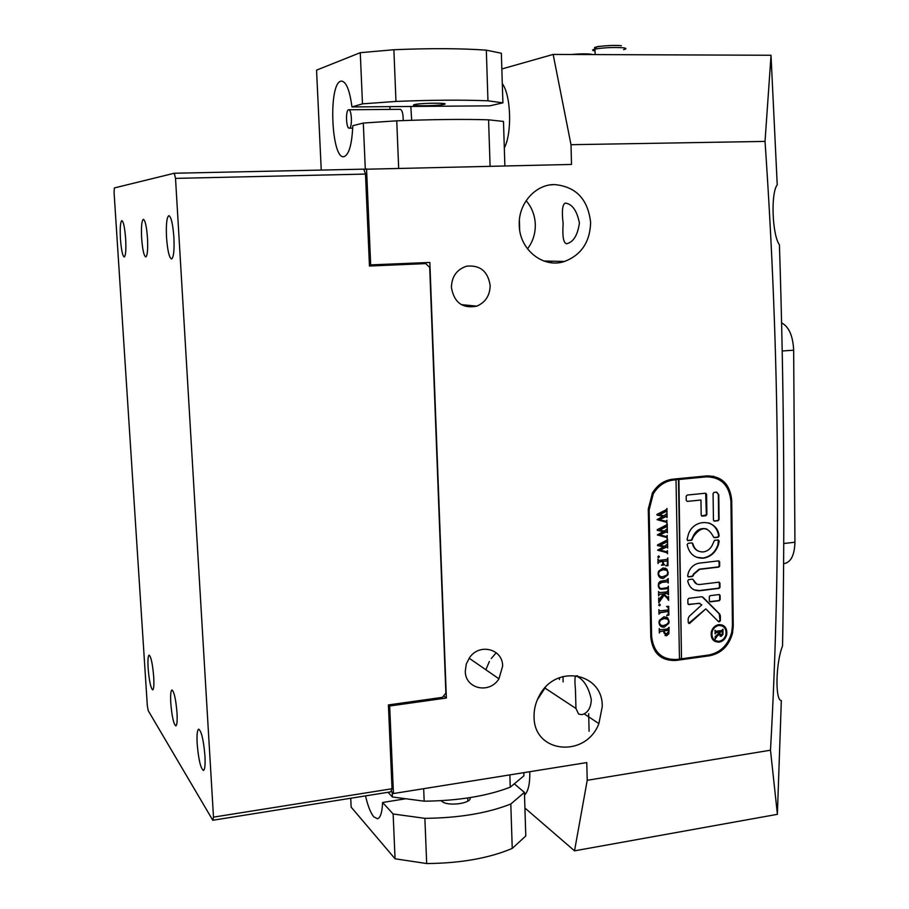 <?xml version="1.0" encoding="UTF-8"?>
<svg xmlns="http://www.w3.org/2000/svg" width="909" height="909" viewBox="0 0 909 909"><rect width="100%" height="100%" fill="white"/><g stroke="black" fill="none" stroke-linecap="round" stroke-linejoin="round"><path stroke-width="1.36" d="M504.87 165.87L503.484 121.442L488.576 119.818C463.431 119.068 432.82 119.409 396.756 120.829L363.305 123.056L352.794 125.715C351.976 144.224 349.079 154.53 344.125 156.621L343.875 156.655C331.387 159.62 328.126 84.276 340.727 81.231L341.432 81.083C346.215 81.605 349.726 90.218 351.965 106.932L362.475 103.853L395.972 101.433C432.105 99.979 462.761 99.774 487.963 100.808L502.904 102.842L489.781 105.842L351.965 106.932M414.447 104.603C408.152 106.08 433.832 106.126 442.558 104.671L444.069 104.376C450.83 102.899 425.014 102.797 416.083 104.285L414.447 104.603M488.576 119.818L490.087 166.188M396.756 120.829L398.665 168.165M363.305 123.056L365.293 169.051M321.241 170.074L316.559 70.141L360.271 52.677L393.881 49.734C430.173 48.188 460.988 48.336 486.315 50.165L487.963 100.808M486.315 50.165L501.348 53.233L502.904 102.842M360.271 52.677L362.475 103.853M393.881 49.734L395.972 101.433M588.657 713.656L589.1 731.313M514.267 783.842L524.425 792.375L525.788 835.973L512.244 848.415C489.019 858.232 460.499 863.277 426.696 863.55L424.867 818.339L393.131 813.987L382.621 802.488C382.144 812.464 380.428 817.884 377.451 818.748L373.781 816.839C370.622 812.976 367.861 805.988 365.52 795.886M441.092 800.704L443.024 802.181C450.694 806.522 472.714 802.761 469.919 797.636M387.995 792.296L392.393 796.977L392.188 792.216M392.393 796.977L424.173 801.181L423.674 788.694M424.173 801.181C458.181 800.818 486.872 796.148 510.256 787.171L509.858 774.9M510.256 787.171L523.914 775.831L523.811 772.661M426.696 863.55L395.063 858.789L393.131 813.987M350.738 798.238L351.147 807.124L395.063 858.789M524.425 792.375L510.801 804.01C487.463 813.225 458.818 817.998 424.867 818.339M512.244 848.415L510.801 804.01M382.621 802.488L405.744 798.75M490.156 285.551C487.974 271.359 480.157 264.905 466.703 266.178C456.863 269.359 451.762 276.438 451.398 287.426C454.114 302.629 462.567 308.867 476.771 306.151C485.463 302.402 489.917 295.539 490.156 285.551M502.643 666.138C502.882 649.14 479.918 642.822 469.76 657.332L466.306 663.934L465.283 671.183C465.147 688.954 489.531 694.317 498.939 678.818L502.643 666.138M575.442 689.681L575.965 708.486L578.624 714.076L581.851 714.667L584.135 713.872C588.589 711.531 590.975 706.816 591.327 699.725C588.907 688.124 584.351 680.421 577.647 676.637L575.772 675.989C574.795 676.648 574.681 681.205 575.442 689.681M534.072 716.701C533.685 753.481 585.816 758.311 598.895 723.587L602.247 706.634C603.144 672.774 556.013 663.627 539.526 695.328C535.731 702.1 533.913 709.225 534.072 716.701M537.333 699.76L545.48 687.272M519.664 229.841L519.391 220.273M563.148 223.546C562.273 235.783 563.341 242.521 566.341 243.76L566.637 243.748C573.409 242.146 577.669 235.238 579.419 222.989C576.885 210.547 572.17 203.911 565.273 203.093L565.193 203.093C562.341 204.65 561.66 211.456 563.148 223.546M519.255 225.125C519.38 249.793 543.423 268.757 564.523 261.462C581.271 254.986 589.975 242.033 590.634 222.614C588.032 199.173 575.92 186.481 554.297 184.561C535.094 184.504 518.198 203.957 519.255 225.125M527.493 248.861C532.844 241.771 535.458 233.647 535.31 224.478C534.935 215.353 531.879 207.411 526.129 200.673M524.516 795.068C528.231 791.557 529.992 783.774 529.822 771.696M504.313 147.985C512.199 133.191 511.063 95.218 502.302 83.662M524.913 808.01L574.522 850.835L777.377 814.328L781.331 700.566C774.979 700.714 775.763 662.57 782.547 645.947C784.956 517.664 783.91 383.95 779.422 244.805C772.207 235.045 770.627 193.003 777.229 184.822L771.014 55.256L553.149 54.426L571 144.701L571.511 164.438L363.873 169.279M574.522 850.835L587.225 780.297L586.771 762.583L393.438 793.534L389.666 705.998L446.364 698.021L429.843 262.451L369.418 264.939M559.41 679.546L559.353 677.728M547.82 262.156L547.786 261.11M370.679 264.985L366.543 168.858M501.848 68.97L553.149 54.426M672.694 479.191C664.172 480.27 657.423 484.861 652.457 492.951L648.287 509.04L650.787 637.175C652.639 653.185 660.991 660.945 675.841 660.468L709.713 655.753C721.371 653.321 728.984 645.788 732.518 633.141L733.256 626.21L731.722 500.461C730.097 484.304 721.905 476.111 707.134 475.873L672.694 479.191M587.225 780.297L770.48 750.209C781.445 556.887 779.627 353.953 765.026 141.406L771.037 55.358M571 144.701L765.026 141.406M388.461 704.918L389.666 705.998M393.438 793.534L391.109 791.069M777.4 814.248L770.48 750.209M563.137 681.898L562.989 676.501M551.627 262.758L551.581 261.19M443.626 695.862L446.364 698.021M496.246 652.742L491.258 658.525M489.383 661.479L485.838 669.763M720.451 480.463L713.292 476.157M661.513 657.491L668.66 659.127M349.397 128.146C352.51 127.68 351.783 109 348.67 109.773L348.511 109.807C345.409 110.432 346.17 128.919 349.261 128.169L349.397 128.146M403.176 120.579C403.244 113.875 402.267 110.125 400.244 109.33L348.795 109.762M410.834 106.467L411.663 120.272M389.893 109.421L390.086 106.637M781.615 322.854C788.944 326.751 792.955 335.876 793.659 350.204L794.932 542.23C794.557 554.695 791.182 561.785 784.808 563.489L784.49 563.523M719.11 641.277C722.553 640.584 724.825 638.357 725.927 634.618C726.541 628.698 724.2 625.653 718.894 625.483C715.553 626.131 713.292 628.267 712.122 631.869C711.349 637.959 713.679 641.095 719.11 641.277M718.883 624.597C715.167 625.324 712.667 627.687 711.361 631.687C710.497 638.459 713.076 641.947 719.121 642.163C722.962 641.379 725.484 638.902 726.7 634.743C727.382 628.176 724.768 624.79 718.883 624.597M715.019 641.47L718.678 641.947C722.519 641.175 725.041 638.697 726.257 634.539C727.03 630.164 725.746 626.994 722.405 625.028M689.454 623.529L705.793 608.894L718.383 621.551L719.246 621.847L720.382 620.767L720.371 615.802L719.678 614.064L703.134 597.372L701.373 596.77L688.806 598.338L687.852 599.531L687.92 603.621L688.908 604.565L699.044 603.281L701.782 604.86L689.158 616.393L688.158 618.699L688.215 622.358L689.454 623.529M688.67 623.313L705.793 608.894M718.485 621.642L719.985 620.177L719.235 613.87L702.237 596.838M703.452 558.171C710.633 556.933 715.61 552.524 718.383 544.934L719.201 541.094L718.212 539.957L714.497 540.366L713.02 543.502C711.179 548.343 707.963 551.149 703.361 551.922C697.896 552.115 694.396 549.377 692.863 543.684L691.874 542.9L688.102 543.321L687.136 544.696C689.261 553.956 694.703 558.444 703.452 558.171M696.555 557.285L703.021 558.012C710.19 556.774 715.167 552.365 717.94 544.775L718.36 539.946M698.885 551.331C695.465 550.047 693.317 547.434 692.431 543.525L692.044 542.9M667.774 587.555L668.342 586.203L668.41 589.93L667.638 588.691L662.638 589.134C659.934 589.6 658.491 588.384 658.298 585.51L658.684 582.999L660.264 581.283L666.456 580.283L668.206 578.578L668.285 583.055L667.604 581.84L662.138 582.305L658.957 584.101L658.707 585.521C658.968 587.941 660.252 588.896 662.559 588.396L667.774 587.555M667.183 598.179L664.138 595.202L658.764 602.792L658.673 597.906L659.423 598.667L660.241 597.997L663.547 593.816L659.377 594.429L658.627 595.929L658.548 591.441L659.207 592.668L666.672 591.941L668.422 590.225L668.501 594.702L666.695 593.429L663.718 593.804L667.342 597.349L668.535 596.44L668.604 600.338L667.183 598.179M658.661 605.053L659.468 604.053L660.309 604.849L659.502 605.849L658.661 605.053M666.615 606.439L668.706 606.326L668.865 615.098L666.774 615.518L668.263 614.041L668.388 611.439L660.729 612.416L658.968 614.132L658.889 609.655L659.582 610.893L668.365 609.95L668.217 607.598L666.615 606.439M664.002 616.768L667.785 618.006L669.115 621.426L668.785 623.426L664.218 627.165C661.15 627.369 659.411 625.846 658.991 622.608L659.4 620.313L664.002 616.768M679.477 658.798L681.489 658.514L678.478 479.373L676.001 479.611L679.477 659.07L676.637 659.468C661.786 659.945 653.446 652.185 651.594 636.175L650.764 635.755M676.432 479.736L673.546 480.02C664.979 481.111 658.218 485.724 653.264 493.871L649.14 509.869L651.594 636.175M666.57 635.777L663.843 632.766L663.99 630.914L659.9 631.675L659.332 633.028L659.241 628.562L659.957 629.812L667.331 628.994L669.081 627.278L668.842 633.732L666.57 635.777L665.013 635.471M663.104 567.92L666.911 569.216L668.24 572.67L667.831 574.897L663.32 578.408C660.241 578.567 658.491 577.022 658.082 573.749L658.571 571.227L663.104 567.92M665.786 565.807L667.354 564.705L667.479 560.944L663.229 561.432L663.263 563.387L664.661 564.875L661.502 565.25L662.729 564.239L662.809 561.489L658.775 562.046L658.025 563.546L657.934 559.035L658.605 560.274L659.764 560.33L667.092 559.387L667.842 557.899L667.979 565.693L665.786 565.807M657.764 556.944L658.571 555.944L659.411 556.751L658.605 557.751L657.764 556.944M667.433 550.57L667.49 553.751L666.82 552.638L657.639 550.184L663.49 546.832L657.548 545.593L657.537 544.934L666.706 540.241L667.501 538.969L667.57 542.968L666.649 542.014L659.889 545.309L664.615 546.275L667.592 543.821L667.661 548.013L666.706 546.979L660.07 550.15L666.842 551.82L667.433 550.57M667.161 535.367L667.217 538.56L666.547 537.446L657.355 534.947L663.206 531.606L657.264 530.333L657.252 529.674L666.422 525.004L667.229 523.732L667.297 527.743L666.377 526.788L659.604 530.061L664.343 531.049L667.32 528.606L667.388 532.799L666.433 531.765L659.786 534.912L666.57 536.617L667.161 535.367M666.888 520.118L666.945 523.323L666.274 522.198L657.059 519.664L662.934 516.335L656.98 515.039L656.968 514.38L666.149 509.733L666.956 508.461L667.024 512.483L666.104 511.517L659.32 514.767L664.059 515.778L667.047 513.346L667.115 517.551L666.161 516.505L659.502 519.641L666.297 521.38L666.888 520.118M681.489 658.514L678.909 479.498L706.338 476.85L703.907 476.18M681.909 658.741L708.895 654.98C720.542 652.56 728.143 645.049 731.7 632.437L732.449 625.437L730.927 501.438C729.313 485.281 721.11 477.089 706.338 476.85M713.44 520.118L714.44 521.118L718.121 520.721L719.087 519.516L718.758 494.598L716.292 492.144L714.054 492.36L713.076 493.564L713.44 520.118M700.975 500.007L701.191 515.13L702.202 516.119L705.907 515.733L706.884 514.528L706.588 494.223L705.577 493.212L687.17 495.064L686.181 496.269L686.25 500.404L687.272 501.404L700.975 500.007L687.272 501.404M693.351 575.533L693.669 574.408L699.566 569.364L718.735 567.091L719.655 566.25L719.655 561.842L718.655 560.864L699.476 563.114C694.351 563.966 690.681 567.057 688.465 572.386L687.624 575.795L688.613 576.92L692.419 576.465L693.306 575.704L693.237 574.238L699.135 569.193L718.292 566.921L719.258 565.716L718.826 560.864M713.474 536.912L714.463 537.696L718.178 537.276L719.133 535.924C717.485 519.3 694.396 517.687 688.477 533.981L687.056 539.48L688.056 540.628L691.829 540.207L693.567 536.378C701.248 526.061 707.884 526.243 713.474 536.912M720.098 595.486L719.121 594.554L710.224 595.668L709.327 596.474L709.327 600.917L710.304 601.86L719.212 600.735L720.155 599.554L720.098 595.486L719.314 594.543M699.794 584.498C696.578 584.669 694.453 583.112 693.419 579.84L692.465 579.147L688.647 579.601L687.704 580.965C689.352 587.737 693.408 590.986 699.896 590.725L719.042 588.362L719.939 587.521L719.939 583.112L718.962 582.158L699.794 584.498M716.781 636.652L715.167 639.095L715.133 636.686L718.86 633.13L718.849 632.164L715.576 632.778L715.099 633.891L715.042 630.232L715.622 631.244L721.61 630.573L723.03 629.164L722.916 634.527L721.144 636.38L719.155 634.448L715.156 637.913M655.457 651.764L662.354 656.503M696.737 584.033L692.658 579.147M694.249 589.907L699.453 590.543L718.599 588.18L719.542 586.998L719.133 582.158M709.668 601.678L718.769 600.542L719.667 599.701L719.655 595.304M713.872 537.537L717.735 537.128L718.689 535.765C717.542 529.356 714.224 525.072 708.725 522.902M687.454 540.48L691.397 540.048L693.135 536.23C696.249 529.902 700.805 527.493 706.782 528.993M687.977 576.749L691.988 576.295L692.919 575.363M701.634 515.982L706.361 514.846L705.679 493.212M688.261 604.371L699.93 603.349M713.872 520.971L717.667 520.573L718.644 519.38L718.315 494.462L716.883 492.155M718.462 625.278C715.11 625.937 712.849 628.062 711.69 631.664C710.849 635.914 712.077 638.902 715.406 640.663M715.576 632.778L718.849 632.164M715.053 630.948L715.622 631.244M722.598 630.221L722.621 632.039M722.575 633.687L721.144 636.38M720.701 636.175L720.087 636.141M716.337 636.448L719.155 634.448M718.826 633.175L720.019 634.698M718.849 632.346L721.03 634.925L722.666 633.391L722.507 631.675L718.746 632.119M722.507 631.675L719.189 632.505M659.9 631.675L663.99 630.914M659.264 629.335L659.957 629.812M668.683 628.369L668.729 631.141M668.717 631.823L668.422 633.528L666.149 635.573M663.854 632.3L665.047 633.732M663.865 632.039L666.445 634.016L668.74 631.357L668.16 630.107L663.922 630.88M668.581 630.312L664.377 630.869L664.252 632.221M666.342 617.018L667.785 618.006M667.365 617.813L668.683 621.017M668.626 622.211L664.218 627.165M663.797 626.971L661.32 626.687M658.991 622.472L660.775 625.028M666.945 618.768L663.65 618.347L659.945 619.949L659.07 621.483M667.751 623.847L668.706 621.324L667.672 619.165L664.07 618.552L660.354 620.154L659.411 622.54C659.945 624.983 661.468 625.937 663.99 625.415L667.751 623.847M668.285 606.348L668.32 608.291M668.354 609.95L668.376 611.439L659.548 612.78M668.41 613.223L668.865 615.098M668.445 614.904L666.774 615.245M658.9 610.439L659.582 610.893M667.32 606.803L666.615 606.564M659.639 604.053L660.309 604.849M659.889 604.655L659.502 605.849M660.548 599.747L664.138 595.202M660.127 599.554L658.741 601.838M659.377 594.429L663.547 593.816M658.559 592.236L659.207 592.668M668.024 591.293L668.058 593.747M667.524 593.384L666.695 593.429M666.274 593.247L663.718 593.804M663.525 593.85L667.342 597.349M668.126 597.315L668.172 599.576M667.945 587.294L667.979 589.009M659.854 588.896L667.558 588.657M667.808 579.681L667.854 582.078M662.138 582.305L667.49 581.783M661.718 582.124L658.536 583.919L658.298 584.987M658.298 585.419L659.957 588.214M665.229 568.114L666.911 569.216M666.49 569.045L667.808 572.238M667.774 573.318L667.411 574.715L663.32 578.408M662.9 578.238L660.65 578.022M658.082 573.636L660.014 576.306M665.865 569.898L662.752 569.545L659.025 571.113L658.139 572.738M666.876 575.102L667.831 572.579L666.797 570.375L663.172 569.716L659.445 571.284L658.491 573.681C659.036 576.158 660.57 577.135 663.093 576.636L666.876 575.102M663.229 561.432L667.479 560.944L667.445 558.955M662.809 561.273L658.775 562.046M662.843 563.341L663.65 564.353M664.24 564.705L661.502 565.034M657.957 559.853L658.605 560.274M667.524 563.671L667.979 565.693M667.558 565.523L665.786 565.852M658.707 555.944L659.411 556.751M659.002 556.581L658.605 557.751M667.308 551.468L667.331 553.07M665.604 552.274L666.513 552.524M665.183 552.115L657.639 550.138M657.548 545.514L663.49 546.832M667.092 539.776L667.138 542.23M666.229 541.855L665.422 542.503M665.002 542.343L659.889 545.309M667.183 544.582L667.229 547.173M666.286 546.82L660.07 550.15M667.036 536.265L667.058 537.867M666.127 537.287L665.331 537.071M664.911 536.912L657.343 534.901M657.264 530.277L663.206 531.606M666.82 524.538L666.865 527.004M665.956 526.629L665.149 527.265M664.729 527.118L659.604 530.061M666.911 529.368L666.956 531.958M666.002 531.606L659.786 534.912M666.763 521.016L666.786 522.63M665.786 522.027L665.058 521.823M664.627 521.675L657.059 519.63M656.98 514.983L662.934 516.335M666.547 509.267L666.592 511.744M665.683 511.369L664.877 511.994M664.445 511.847L659.32 514.767M666.638 514.108L666.683 516.698M665.729 516.357L659.502 519.641M147.497 238.078C146.588 226.432 145.201 220.183 143.338 219.319C141.668 220.739 141.111 227.057 141.656 238.26C142.554 249.805 143.94 256.043 145.815 256.963C147.463 255.622 148.031 249.327 147.497 238.078M177.005 712.758C175.835 699.18 174.142 691.579 171.949 689.954C170.744 690.715 170.358 695.124 170.79 703.168C171.937 716.622 173.63 724.2 175.846 725.916C177.039 725.2 177.425 720.814 177.005 712.758M125.647 238.772C124.749 227.534 123.476 221.489 121.817 220.637C120.352 221.989 119.886 228.091 120.442 238.931C121.317 250.077 122.59 256.099 124.26 257.008C125.726 255.736 126.181 249.657 125.647 238.772M173.892 237.238C172.835 223.83 171.153 216.637 168.813 215.672C166.711 217.342 165.949 224.614 166.529 237.476C167.551 250.759 169.244 257.929 171.596 258.951C173.676 257.406 174.448 250.168 173.892 237.238M153.701 676.819C152.587 663.865 151.064 656.628 149.11 655.105C148.019 655.866 147.69 660.241 148.133 668.229C149.224 681.068 150.758 688.283 152.712 689.886C153.814 689.181 154.132 684.818 153.701 676.819M204.945 755.845C203.559 739.983 201.468 731.086 198.685 729.154C197.219 730.007 196.719 734.904 197.173 743.857C198.537 759.549 200.616 768.412 203.434 770.468C204.889 769.673 205.389 764.799 204.945 755.845M365.498 174.073L369.463 266.03L425.787 263.61L429.707 267.451L445.876 693.135L442.399 697.351L388.416 704.929L392.029 788.751L390.79 791.853L212.797 820.259L213.49 817.134L175.517 178.38L174.278 173.244L363.827 169.154L365.498 174.073L175.517 178.38M212.797 820.259L148.224 710.679L147.326 705.702L114.068 192.344L114.375 187.936L174.278 173.244M213.49 817.134L392.029 788.751M425.787 263.61L412.436 263.201M730.893 500.211L731.722 500.461M732.449 625.858L733.256 626.21M708.316 655.059L709.713 655.753M674.308 659.673L675.841 660.468M793.659 350.204L782.229 350.976M783.728 543.514L794.932 542.23M673.546 480.02L671.308 479.361M649.14 509.869L648.299 509.585M595.406 48.222C589.68 46.87 612.7 44.632 621.199 45.723M623.54 49.643C626.869 48.859 626.721 48.234 623.074 47.768C613.461 47.166 604.11 47.598 594.997 49.086C591.77 49.847 591.782 50.461 595.043 50.915M442.558 104.671L442.513 103.399M467.76 797.977L467.874 801.136M469.146 658.196L498.939 678.818M461.227 304.617L476.771 306.151M545.105 688.17L575.965 708.486M584.135 713.872L598.895 723.587M543.877 261.019L564.523 261.462M575.772 675.989L577.488 675.751M549.831 184.97L554.297 184.561M731.631 632.732L732.518 633.141M349.261 128.169L352.715 128.124M526.004 793.364L524.47 793.625M784.808 563.489L783.603 563.625M653.264 493.871L652.139 493.507M571.352 54.495L577.885 54.006C585.669 53.688 590.611 53.87 592.736 54.574M595.134 54.585L594.997 49.086C596.281 47.041 597.804 46.143 599.565 46.404C607.939 45.427 615.211 45.2 621.381 45.723"/></g></svg>
